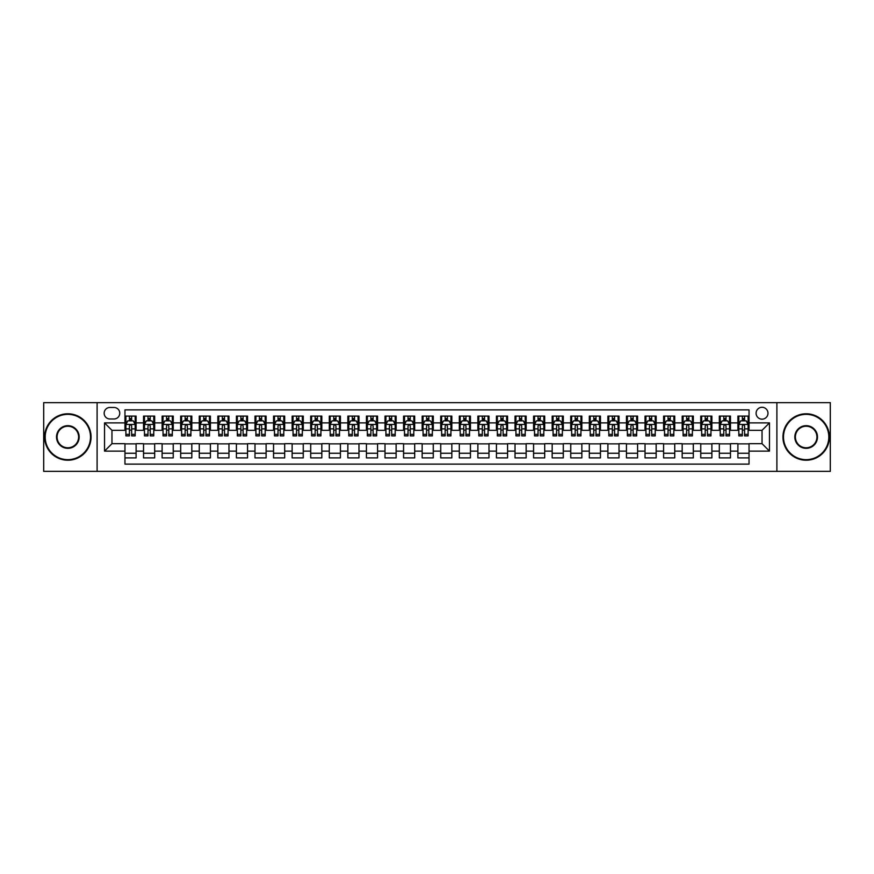 <?xml version="1.0" encoding="UTF-8"?>
<svg xmlns="http://www.w3.org/2000/svg" width="874" height="874" viewBox="0 0 874 874"><rect width="100%" height="100%" fill="white"/><g stroke="black" fill="none" stroke-linecap="round" stroke-linejoin="round"><path stroke-width="1.31" d="M762.041 407.284A5.943 5.943 0 0 0 756.097 413.227A5.943 5.943 0 0 0 762.041 419.17A5.943 5.943 0 0 0 767.984 413.227A5.943 5.943 0 0 0 762.041 407.284M776.899 471.359L830.3 471.359L830.3 402.641L776.899 402.641L776.899 471.359L97.101 471.359L97.101 402.641L43.7 402.641L43.7 471.359L97.101 471.359M749.04 416.1L737.896 416.1L737.896 422.885L730.467 422.885L730.467 430.314L737.896 430.314L737.896 422.885M730.467 422.885L730.467 416.1L719.324 416.1L719.324 422.885L711.895 422.885L711.895 430.314L719.324 430.314L719.324 422.885M711.895 422.885L711.895 416.1L700.751 416.1L700.751 422.885L693.322 422.885L693.322 430.314L700.751 430.314L700.751 422.885M693.322 422.885L693.322 416.1L682.179 416.1L682.179 422.885L674.75 422.885L674.75 430.314L682.179 430.314L682.179 422.885M674.75 422.885L674.75 416.1L663.595 416.1L663.595 422.885L656.166 422.885L656.166 430.314L663.595 430.314L663.595 422.885M656.166 422.885L656.166 416.1L645.023 416.1L645.023 422.885L637.594 422.885L637.594 430.314L645.023 430.314L645.023 422.885M637.594 422.885L637.594 416.1L626.45 416.1L626.45 422.885L619.021 422.885L619.021 430.314L626.45 430.314L626.45 422.885M619.021 422.885L619.021 416.1L607.878 416.1L607.878 422.885L600.449 422.885L600.449 430.314L607.878 430.314L607.878 422.885M600.449 422.885L600.449 416.1L589.305 416.1L589.305 422.885L581.876 422.885L581.876 430.314L589.305 430.314L589.305 422.885M581.876 422.885L581.876 416.1L570.733 416.1L570.733 422.885L563.304 422.885L563.304 430.314L570.733 430.314L570.733 422.885M563.304 422.885L563.304 416.1L552.16 416.1L552.16 422.885L544.731 422.885L544.731 430.314L552.16 430.314L552.16 422.885M544.731 422.885L544.731 416.1L533.588 416.1L533.588 422.885L526.159 422.885L526.159 430.314L533.588 430.314L533.588 422.885M526.159 422.885L526.159 416.1L515.005 416.1L515.005 422.885L507.576 422.885L507.576 430.314L515.005 430.314L515.005 422.885M507.576 422.885L507.576 416.1L496.432 416.1L496.432 422.885L489.003 422.885L489.003 430.314L496.432 430.314L496.432 422.885M489.003 422.885L489.003 416.1L477.859 416.1L477.859 422.885L470.431 422.885L470.431 430.314L477.859 430.314L477.859 422.885M470.431 422.885L470.431 416.1L459.287 416.1L459.287 422.885L451.858 422.885L451.858 430.314L459.287 430.314L459.287 422.885M451.858 422.885L451.858 416.1L440.714 416.1L440.714 422.885L433.286 422.885L433.286 430.314L440.714 430.314L440.714 422.885M433.286 422.885L433.286 416.1L422.142 416.1L422.142 422.885L414.713 422.885L414.713 430.314L422.142 430.314L422.142 422.885M414.713 422.885L414.713 416.1L403.57 416.1L403.57 422.885L396.141 422.885L396.141 430.314L403.57 430.314L403.57 422.885M396.141 422.885L396.141 416.1L384.997 416.1L384.997 422.885L377.568 422.885L377.568 430.314L384.997 430.314L384.997 422.885M377.568 422.885L377.568 416.1L366.424 416.1L366.424 422.885L358.996 422.885L358.996 430.314L366.424 430.314L366.424 422.885M358.996 422.885L358.996 416.1L347.841 416.1L347.841 422.885L340.412 422.885L340.412 430.314L347.841 430.314L347.841 422.885M340.412 422.885L340.412 416.1L329.269 416.1L329.269 422.885L321.84 422.885L321.84 430.314L329.269 430.314L329.269 422.885M321.84 422.885L321.84 416.1L310.696 416.1L310.696 422.885L303.267 422.885L303.267 430.314L310.696 430.314L310.696 422.885M303.267 422.885L303.267 416.1L292.124 416.1L292.124 422.885L284.695 422.885L284.695 430.314L292.124 430.314L292.124 422.885M284.695 422.885L284.695 416.1L273.551 416.1L273.551 422.885L266.122 422.885L266.122 430.314L273.551 430.314L273.551 422.885M266.122 422.885L266.122 416.1L254.979 416.1L254.979 422.885L247.55 422.885L247.55 430.314L254.979 430.314L254.979 422.885M247.55 422.885L247.55 416.1L236.406 416.1L236.406 422.885L228.977 422.885L228.977 430.314L236.406 430.314L236.406 422.885M228.977 422.885L228.977 416.1L217.834 416.1L217.834 422.885L210.405 422.885L210.405 430.314L217.834 430.314L217.834 422.885M210.405 422.885L210.405 416.1L199.25 416.1L199.25 422.885L191.821 422.885L191.821 430.314L199.25 430.314L199.25 422.885M191.821 422.885L191.821 416.1L180.678 416.1L180.678 422.885L173.249 422.885L173.249 430.314L180.678 430.314L180.678 422.885M173.249 422.885L173.249 416.1L162.105 416.1L162.105 422.885L154.676 422.885L154.676 430.314L162.105 430.314L162.105 422.885M154.676 422.885L154.676 416.1L143.533 416.1L143.533 430.314L136.104 430.314L136.104 416.1L124.96 416.1M124.96 457.9L136.104 457.9L136.104 443.686L143.533 443.686L143.533 457.9L154.676 457.9L154.676 443.686L162.105 443.686L162.105 451.115L154.676 451.115M162.105 451.115L162.105 457.9L173.249 457.9L173.249 443.686L180.678 443.686L180.678 451.115L173.249 451.115M180.678 451.115L180.678 457.9L191.821 457.9L191.821 443.686L199.25 443.686L199.25 451.115L191.821 451.115M199.25 451.115L199.25 457.9L210.405 457.9L210.405 443.686L217.834 443.686L217.834 451.115L210.405 451.115M217.834 451.115L217.834 457.9L228.977 457.9L228.977 443.686L236.406 443.686L236.406 451.115L228.977 451.115M236.406 451.115L236.406 457.9L247.55 457.9L247.55 443.686L254.979 443.686L254.979 451.115L247.55 451.115M254.979 451.115L254.979 457.9L266.122 457.9L266.122 443.686L273.551 443.686L273.551 451.115L266.122 451.115M273.551 451.115L273.551 457.9L284.695 457.9L284.695 443.686L292.124 443.686L292.124 451.115L284.695 451.115M292.124 451.115L292.124 457.9L303.267 457.9L303.267 443.686L310.696 443.686L310.696 451.115L303.267 451.115M310.696 451.115L310.696 457.9L321.84 457.9L321.84 443.686L329.269 443.686L329.269 451.115L321.84 451.115M329.269 451.115L329.269 457.9L340.412 457.9L340.412 443.686L347.841 443.686L347.841 451.115L340.412 451.115M347.841 451.115L347.841 457.9L358.996 457.9L358.996 443.686L366.424 443.686L366.424 451.115L358.996 451.115M366.424 451.115L366.424 457.9L377.568 457.9L377.568 443.686L384.997 443.686L384.997 451.115L377.568 451.115M384.997 451.115L384.997 457.9L396.141 457.9L396.141 443.686L403.57 443.686L403.57 451.115L396.141 451.115M403.57 451.115L403.57 457.9L414.713 457.9L414.713 443.686L422.142 443.686L422.142 451.115L414.713 451.115M422.142 451.115L422.142 457.9L433.286 457.9L433.286 443.686L440.714 443.686L440.714 451.115L433.286 451.115M440.714 451.115L440.714 457.9L451.858 457.9L451.858 443.686L459.287 443.686L459.287 451.115L451.858 451.115M459.287 451.115L459.287 457.9L470.431 457.9L470.431 443.686L477.859 443.686L477.859 451.115L470.431 451.115M477.859 451.115L477.859 457.9L489.003 457.9L489.003 443.686L496.432 443.686L496.432 451.115L489.003 451.115M496.432 451.115L496.432 457.9L507.576 457.9L507.576 443.686L515.005 443.686L515.005 451.115L507.576 451.115M515.005 451.115L515.005 457.9L526.159 457.9L526.159 443.686L533.588 443.686L533.588 451.115L526.159 451.115M533.588 451.115L533.588 457.9L544.731 457.9L544.731 443.686L552.16 443.686L552.16 451.115L544.731 451.115M552.16 451.115L552.16 457.9L563.304 457.9L563.304 443.686L570.733 443.686L570.733 451.115L563.304 451.115M570.733 451.115L570.733 457.9L581.876 457.9L581.876 443.686L589.305 443.686L589.305 451.115L581.876 451.115M589.305 451.115L589.305 457.9L600.449 457.9L600.449 443.686L607.878 443.686L607.878 451.115L600.449 451.115M607.878 451.115L607.878 457.9L619.021 457.9L619.021 443.686L626.45 443.686L626.45 451.115L619.021 451.115M626.45 451.115L626.45 457.9L637.594 457.9L637.594 443.686L645.023 443.686L645.023 451.115L637.594 451.115M645.023 451.115L645.023 457.9L656.166 457.9L656.166 443.686L663.595 443.686L663.595 451.115L656.166 451.115M663.595 451.115L663.595 457.9L674.75 457.9L674.75 443.686L682.179 443.686L682.179 451.115L674.75 451.115M682.179 451.115L682.179 457.9L693.322 457.9L693.322 443.686L700.751 443.686L700.751 451.115L693.322 451.115M700.751 451.115L700.751 457.9L711.895 457.9L711.895 443.686L719.324 443.686L719.324 451.115L711.895 451.115M719.324 451.115L719.324 457.9L730.467 457.9L730.467 443.686L737.896 443.686L737.896 451.115L730.467 451.115M109.916 418.985L114.002 418.985A5.757 5.757 0 0 0 119.76 413.227A5.757 5.757 0 0 0 114.002 407.47L109.916 407.47A5.757 5.757 0 0 0 104.159 413.227A5.757 5.757 0 0 0 109.916 418.985M776.899 402.641L97.101 402.641M749.04 422.885L749.04 409.884L124.96 409.884L124.96 430.314L111.959 430.314L111.959 443.686L124.96 443.686L124.96 464.116L749.04 464.116L749.04 443.686L762.041 443.686L762.041 430.314L749.04 430.314L749.04 422.885L769.47 422.885L769.47 451.115L749.04 451.115M124.96 451.115L104.53 451.115L104.53 422.885L124.96 422.885M737.896 451.115L737.896 457.9L749.04 457.9M124.96 420.744L125.889 420.744M129.418 420.744L131.646 420.744M135.175 420.744L136.104 420.744M124.96 430.128L125.889 430.128M129.418 430.128L131.646 430.128M135.175 430.128L136.104 430.128M124.96 443.872L136.104 443.872M124.96 453.256L136.104 453.256M143.533 430.128L144.461 430.128M147.99 430.128L150.219 430.128M153.748 430.128L154.676 430.128M143.533 420.744L144.461 420.744M147.99 420.744L150.219 420.744M153.748 420.744L154.676 420.744M143.533 443.872L154.676 443.872M143.533 453.256L154.676 453.256M162.105 443.872L173.249 443.872M162.105 453.256L173.249 453.256M162.105 420.744L163.034 420.744M166.563 420.744L168.791 420.744M172.32 420.744L173.249 420.744M162.105 430.128L163.034 430.128M166.563 430.128L168.791 430.128M172.32 430.128L173.249 430.128M180.678 443.872L191.821 443.872M180.678 453.256L191.821 453.256M180.678 420.744L181.606 420.744M185.135 420.744L187.364 420.744M190.893 420.744L191.821 420.744M180.678 430.128L181.606 430.128M185.135 430.128L187.364 430.128M190.893 430.128L191.821 430.128M199.25 443.872L210.405 443.872M199.25 453.256L210.405 453.256M199.25 420.744L200.179 420.744M203.718 420.744L205.947 420.744M209.476 420.744L210.405 420.744M199.25 430.128L200.179 430.128M203.718 430.128L205.947 430.128M209.476 430.128L210.405 430.128M217.834 443.872L228.977 443.872M217.834 453.256L228.977 453.256M217.834 420.744L218.762 420.744M222.291 420.744L224.52 420.744M228.048 420.744L228.977 420.744M217.834 430.128L218.762 430.128M222.291 430.128L224.52 430.128M228.048 430.128L228.977 430.128M236.406 443.872L247.55 443.872M236.406 453.256L247.55 453.256M236.406 420.744L237.335 420.744M240.863 420.744L243.092 420.744M246.621 420.744L247.55 420.744M236.406 430.128L237.335 430.128M240.863 430.128L243.092 430.128M246.621 430.128L247.55 430.128M254.979 443.872L266.122 443.872M254.979 453.256L266.122 453.256M254.979 420.744L255.907 420.744M259.436 420.744L261.665 420.744M265.193 420.744L266.122 420.744M254.979 430.128L255.907 430.128M259.436 430.128L261.665 430.128M265.193 430.128L266.122 430.128M273.551 443.872L284.695 443.872M273.551 453.256L284.695 453.256M273.551 420.744L274.48 420.744M278.008 420.744L280.237 420.744M283.766 420.744L284.695 420.744M273.551 430.128L274.48 430.128M278.008 430.128L280.237 430.128M283.766 430.128L284.695 430.128M292.124 443.872L303.267 443.872M292.124 453.256L303.267 453.256M292.124 420.744L293.052 420.744M296.581 420.744L298.81 420.744M302.338 420.744L303.267 420.744M292.124 430.128L293.052 430.128M296.581 430.128L298.81 430.128M302.338 430.128L303.267 430.128M310.696 443.872L321.84 443.872M310.696 453.256L321.84 453.256M310.696 420.744L311.625 420.744M315.153 420.744L317.382 420.744M320.911 420.744L321.84 420.744M310.696 430.128L311.625 430.128M315.153 430.128L317.382 430.128M320.911 430.128L321.84 430.128M329.269 443.872L340.412 443.872M329.269 453.256L340.412 453.256M329.269 420.744L330.197 420.744M333.726 420.744L335.955 420.744M339.483 420.744L340.412 420.744M329.269 430.128L330.197 430.128M333.726 430.128L335.955 430.128M339.483 430.128L340.412 430.128M347.841 443.872L358.996 443.872M347.841 453.256L358.996 453.256M347.841 420.744L348.77 420.744M352.298 420.744L354.527 420.744M358.056 420.744L358.996 420.744M347.841 430.128L348.77 430.128M352.298 430.128L354.527 430.128M358.056 430.128L358.996 430.128M366.424 443.872L377.568 443.872M366.424 453.256L377.568 453.256M366.424 420.744L367.353 420.744M370.882 420.744L373.111 420.744M376.639 420.744L377.568 420.744M366.424 430.128L367.353 430.128M370.882 430.128L373.111 430.128M376.639 430.128L377.568 430.128M384.997 443.872L396.141 443.872M384.997 453.256L396.141 453.256M384.997 420.744L385.926 420.744M389.454 420.744L391.683 420.744M395.212 420.744L396.141 420.744M384.997 430.128L385.926 430.128M389.454 430.128L391.683 430.128M395.212 430.128L396.141 430.128M403.57 443.872L414.713 443.872M403.57 453.256L414.713 453.256M403.57 420.744L404.498 420.744M408.027 420.744L410.256 420.744M413.784 420.744L414.713 420.744M403.57 430.128L404.498 430.128M408.027 430.128L410.256 430.128M413.784 430.128L414.713 430.128M422.142 443.872L433.286 443.872M422.142 453.256L433.286 453.256M422.142 420.744L423.071 420.744M426.599 420.744L428.828 420.744M432.357 420.744L433.286 420.744M422.142 430.128L423.071 430.128M426.599 430.128L428.828 430.128M432.357 430.128L433.286 430.128M440.714 443.872L451.858 443.872M440.714 453.256L451.858 453.256M440.714 420.744L441.643 420.744M445.172 420.744L447.401 420.744M450.929 420.744L451.858 420.744M440.714 430.128L441.643 430.128M445.172 430.128L447.401 430.128M450.929 430.128L451.858 430.128M459.287 443.872L470.431 443.872M459.287 453.256L470.431 453.256M459.287 420.744L460.216 420.744M463.744 420.744L465.973 420.744M469.502 420.744L470.431 420.744M459.287 430.128L460.216 430.128M463.744 430.128L465.973 430.128M469.502 430.128L470.431 430.128M477.859 443.872L489.003 443.872M477.859 453.256L489.003 453.256M477.859 420.744L478.788 420.744M482.317 420.744L484.546 420.744M488.074 420.744L489.003 420.744M477.859 430.128L478.788 430.128M482.317 430.128L484.546 430.128M488.074 430.128L489.003 430.128M496.432 443.872L507.576 443.872M496.432 453.256L507.576 453.256M496.432 420.744L497.361 420.744M500.889 420.744L503.118 420.744M506.647 420.744L507.576 420.744M496.432 430.128L497.361 430.128M500.889 430.128L503.118 430.128M506.647 430.128L507.576 430.128M515.005 443.872L526.159 443.872M515.005 453.256L526.159 453.256M515.005 420.744L515.944 420.744M519.473 420.744L521.702 420.744M525.23 420.744L526.159 420.744M515.005 430.128L515.944 430.128M519.473 430.128L521.702 430.128M525.23 430.128L526.159 430.128M533.588 443.872L544.731 443.872M533.588 453.256L544.731 453.256M533.588 420.744L534.517 420.744M538.045 420.744L540.274 420.744M543.803 420.744L544.731 420.744M533.588 430.128L534.517 430.128M538.045 430.128L540.274 430.128M543.803 430.128L544.731 430.128M552.16 443.872L563.304 443.872M552.16 453.256L563.304 453.256M552.16 420.744L553.089 420.744M556.618 420.744L558.847 420.744M562.375 420.744L563.304 420.744M552.16 430.128L553.089 430.128M556.618 430.128L558.847 430.128M562.375 430.128L563.304 430.128M570.733 443.872L581.876 443.872M570.733 453.256L581.876 453.256M570.733 420.744L571.662 420.744M575.19 420.744L577.419 420.744M580.948 420.744L581.876 420.744M570.733 430.128L571.662 430.128M575.19 430.128L577.419 430.128M580.948 430.128L581.876 430.128M589.305 443.872L600.449 443.872M589.305 453.256L600.449 453.256M589.305 420.744L590.234 420.744M593.763 420.744L595.992 420.744M599.52 420.744L600.449 420.744M589.305 430.128L590.234 430.128M593.763 430.128L595.992 430.128M599.52 430.128L600.449 430.128M607.878 443.872L619.021 443.872M607.878 453.256L619.021 453.256M607.878 420.744L608.807 420.744M612.335 420.744L614.564 420.744M618.093 420.744L619.021 420.744M607.878 430.128L608.807 430.128M612.335 430.128L614.564 430.128M618.093 430.128L619.021 430.128M626.45 443.872L637.594 443.872M626.45 453.256L637.594 453.256M626.45 420.744L627.379 420.744M630.908 420.744L633.137 420.744M636.665 420.744L637.594 420.744M626.45 430.128L627.379 430.128M630.908 430.128L633.137 430.128M636.665 430.128L637.594 430.128M645.023 443.872L656.166 443.872M645.023 453.256L656.166 453.256M645.023 420.744L645.952 420.744M649.48 420.744L651.709 420.744M655.238 420.744L656.166 420.744M645.023 430.128L645.952 430.128M649.48 430.128L651.709 430.128M655.238 430.128L656.166 430.128M663.595 443.872L674.75 443.872M663.595 453.256L674.75 453.256M663.595 420.744L664.524 420.744M668.053 420.744L670.282 420.744M673.821 420.744L674.75 420.744M663.595 430.128L664.524 430.128M668.053 430.128L670.282 430.128M673.821 430.128L674.75 430.128M682.179 443.872L693.322 443.872M682.179 453.256L693.322 453.256M682.179 420.744L683.107 420.744M686.636 420.744L688.865 420.744M692.394 420.744L693.322 420.744M682.179 430.128L683.107 430.128M686.636 430.128L688.865 430.128M692.394 430.128L693.322 430.128M700.751 443.872L711.895 443.872M700.751 453.256L711.895 453.256M700.751 420.744L701.68 420.744M705.209 420.744L707.437 420.744M710.966 420.744L711.895 420.744M700.751 430.128L701.68 430.128M705.209 430.128L707.437 430.128M710.966 430.128L711.895 430.128M719.324 443.872L730.467 443.872M719.324 453.256L730.467 453.256M719.324 420.744L720.252 420.744M723.781 420.744L726.01 420.744M729.539 420.744L730.467 420.744M719.324 430.128L720.252 430.128M723.781 430.128L726.01 430.128M729.539 430.128L730.467 430.128M737.896 443.872L749.04 443.872M737.896 453.256L749.04 453.256M737.896 420.744L738.825 420.744M742.354 420.744L744.582 420.744M748.111 420.744L749.04 420.744M737.896 430.128L738.825 430.128M742.354 430.128L744.582 430.128M748.111 430.128L749.04 430.128M111.959 430.314L104.53 422.885M111.959 443.686L104.53 451.115M769.47 422.885L762.041 430.314M769.47 451.115L762.041 443.686M131.646 418.515L129.418 418.515M135.175 434.367L131.646 434.367L131.646 435.886L135.175 435.886L135.175 424.556L133.318 420.842L127.746 420.842L125.889 424.556L125.889 435.886L129.418 435.886L129.418 434.367L125.889 434.367M125.889 424.556L125.889 416.1M135.175 424.556L135.175 416.1M129.418 420.842L129.418 416.1M131.646 416.1L131.646 420.842M131.646 434.367L131.646 425.944C130.903 424.513 130.16 424.513 129.418 425.944L129.418 434.367M67.844 414.342A22.658 22.658 0 0 0 45.186 437A22.658 22.658 0 0 0 67.844 459.658A22.658 22.658 0 0 0 90.503 437A22.658 22.658 0 0 0 67.844 414.342M67.844 460.216A23.216 23.216 0 0 1 44.629 437A23.216 23.216 0 0 1 67.844 413.784A23.216 23.216 0 0 1 91.06 437A23.216 23.216 0 0 1 67.844 460.216M67.844 425.671A11.329 11.329 0 0 1 79.173 437A11.329 11.329 0 0 1 67.844 448.329A11.329 11.329 0 0 1 56.515 437A11.329 11.329 0 0 1 67.844 425.671M67.844 447.772A10.772 10.772 0 0 0 78.616 437A10.772 10.772 0 0 0 67.844 426.228A10.772 10.772 0 0 0 57.072 437A10.772 10.772 0 0 0 67.844 447.772M806.156 414.342A22.658 22.658 0 0 0 783.497 437A22.658 22.658 0 0 0 806.156 459.658A22.658 22.658 0 0 0 828.814 437A22.658 22.658 0 0 0 806.156 414.342M806.156 460.216A23.216 23.216 0 0 1 782.94 437A23.216 23.216 0 0 1 806.156 413.784A23.216 23.216 0 0 1 829.371 437A23.216 23.216 0 0 1 806.156 460.216M806.156 425.671A11.329 11.329 0 0 1 817.485 437A11.329 11.329 0 0 1 806.156 448.329A11.329 11.329 0 0 1 794.827 437A11.329 11.329 0 0 1 806.156 425.671M806.156 447.772A10.772 10.772 0 0 0 816.928 437A10.772 10.772 0 0 0 806.156 426.228A10.772 10.772 0 0 0 795.384 437A10.772 10.772 0 0 0 806.156 447.772M150.219 418.515L147.99 418.515M153.748 434.367L150.219 434.367L150.219 435.886L153.748 435.886L153.748 424.556L151.89 420.842L146.319 420.842L144.461 424.556L144.461 435.886L147.99 435.886L147.99 434.367L144.461 434.367M144.461 424.556L144.461 416.1M153.748 424.556L153.748 416.1M147.99 420.842L147.99 416.1M150.219 416.1L150.219 420.842M150.219 434.367L150.219 425.944C149.476 424.513 148.733 424.513 147.99 425.944L147.99 434.367M168.791 418.515L166.563 418.515M172.32 434.367L168.791 434.367L168.791 435.886L172.32 435.886L172.32 424.556L170.463 420.842L164.891 420.842L163.034 424.556L163.034 435.886L166.563 435.886L166.563 434.367L163.034 434.367M163.034 424.556L163.034 416.1M172.32 424.556L172.32 416.1M166.563 420.842L166.563 416.1M168.791 416.1L168.791 420.842M168.791 434.367L168.791 425.944C168.048 424.513 167.305 424.513 166.563 425.944L166.563 434.367M187.364 418.515L185.135 418.515M190.893 434.367L187.364 434.367L187.364 435.886L190.893 435.886L190.893 424.556L189.035 420.842L183.464 420.842L181.606 424.556L181.606 435.886L185.135 435.886L185.135 434.367L181.606 434.367M181.606 424.556L181.606 416.1M190.893 424.556L190.893 416.1M185.135 420.842L185.135 416.1M187.364 416.1L187.364 420.842M187.364 434.367L187.364 425.944C186.632 424.513 185.878 424.513 185.135 425.944L185.135 434.367M205.947 418.515L203.718 418.515M209.476 434.367L205.947 434.367L205.947 435.886L209.476 435.886L209.476 424.556L207.619 420.842L202.047 420.842L200.179 424.556L200.179 435.886L203.718 435.886L203.718 434.367L200.179 434.367M200.179 424.556L200.179 416.1M209.476 424.556L209.476 416.1M203.718 420.842L203.718 416.1M205.947 416.1L205.947 420.842M205.947 434.367L205.947 425.944C205.204 424.513 204.461 424.513 203.718 425.944L203.718 434.367M224.52 418.515L222.291 418.515M228.048 434.367L224.52 434.367L224.52 435.886L228.048 435.886L228.048 424.556L226.191 420.842L220.619 420.842L218.762 424.556L218.762 435.886L222.291 435.886L222.291 434.367L218.762 434.367M218.762 424.556L218.762 416.1M228.048 424.556L228.048 416.1M222.291 420.842L222.291 416.1M224.52 416.1L224.52 420.842M224.52 434.367L224.52 425.944C223.777 424.513 223.034 424.513 222.291 425.944L222.291 434.367M243.092 418.515L240.863 418.515M246.621 434.367L243.092 434.367L243.092 435.886L246.621 435.886L246.621 424.556L244.764 420.842L239.192 420.842L237.335 424.556L237.335 435.886L240.863 435.886L240.863 434.367L237.335 434.367M237.335 424.556L237.335 416.1M246.621 424.556L246.621 416.1M240.863 420.842L240.863 416.1M243.092 416.1L243.092 420.842M243.092 434.367L243.092 425.944C242.349 424.513 241.606 424.513 240.863 425.944L240.863 434.367M261.665 418.515L259.436 418.515M265.193 434.367L261.665 434.367L261.665 435.886L265.193 435.886L265.193 424.556L263.336 420.842L257.764 420.842L255.907 424.556L255.907 435.886L259.436 435.886L259.436 434.367L255.907 434.367M255.907 424.556L255.907 416.1M265.193 424.556L265.193 416.1M259.436 420.842L259.436 416.1M261.665 416.1L261.665 420.842M261.665 434.367L261.665 425.944C260.922 424.513 260.179 424.513 259.436 425.944L259.436 434.367M280.237 418.515L278.008 418.515M283.766 434.367L280.237 434.367L280.237 435.886L283.766 435.886L283.766 424.556L281.909 420.842L276.337 420.842L274.48 424.556L274.48 435.886L278.008 435.886L278.008 434.367L274.48 434.367M274.48 424.556L274.48 416.1M283.766 424.556L283.766 416.1M278.008 420.842L278.008 416.1M280.237 416.1L280.237 420.842M280.237 434.367L280.237 425.944C279.494 424.513 278.751 424.513 278.008 425.944L278.008 434.367M298.81 418.515L296.581 418.515M302.338 434.367L298.81 434.367L298.81 435.886L302.338 435.886L302.338 424.556L300.481 420.842L294.909 420.842L293.052 424.556L293.052 435.886L296.581 435.886L296.581 434.367L293.052 434.367M293.052 424.556L293.052 416.1M302.338 424.556L302.338 416.1M296.581 420.842L296.581 416.1M298.81 416.1L298.81 420.842M298.81 434.367L298.81 425.944C298.067 424.513 297.324 424.513 296.581 425.944L296.581 434.367M317.382 418.515L315.153 418.515M320.911 434.367L317.382 434.367L317.382 435.886L320.911 435.886L320.911 424.556L319.054 420.842L313.482 420.842L311.625 424.556L311.625 435.886L315.153 435.886L315.153 434.367L311.625 434.367M311.625 424.556L311.625 416.1M320.911 424.556L320.911 416.1M315.153 420.842L315.153 416.1M317.382 416.1L317.382 420.842M317.382 434.367L317.382 425.944C316.639 424.513 315.896 424.513 315.153 425.944L315.153 434.367M335.955 418.515L333.726 418.515M339.483 434.367L335.955 434.367L335.955 435.886L339.483 435.886L339.483 424.556L337.626 420.842L332.054 420.842L330.197 424.556L330.197 435.886L333.726 435.886L333.726 434.367L330.197 434.367M330.197 424.556L330.197 416.1M339.483 424.556L339.483 416.1M333.726 420.842L333.726 416.1M335.955 416.1L335.955 420.842M335.955 434.367L335.955 425.944C335.212 424.513 334.469 424.513 333.726 425.944L333.726 434.367M354.527 418.515L352.298 418.515M358.056 434.367L354.527 434.367L354.527 435.886L358.056 435.886L358.056 424.556L356.199 420.842L350.627 420.842L348.77 424.556L348.77 435.886L352.298 435.886L352.298 434.367L348.77 434.367M348.77 424.556L348.77 416.1M358.056 424.556L358.056 416.1M352.298 420.842L352.298 416.1M354.527 416.1L354.527 420.842M354.527 434.367L354.527 425.944C353.795 424.513 353.052 424.513 352.298 425.944L352.298 434.367M373.111 418.515L370.882 418.515M376.639 434.367L373.111 434.367L373.111 435.886L376.639 435.886L376.639 424.556L374.782 420.842L369.21 420.842L367.353 424.556L367.353 435.886L370.882 435.886L370.882 434.367L367.353 434.367M367.353 424.556L367.353 416.1M376.639 424.556L376.639 416.1M370.882 420.842L370.882 416.1M373.111 416.1L373.111 420.842M373.111 434.367L373.111 425.944C372.368 424.513 371.625 424.513 370.882 425.944L370.882 434.367M391.683 418.515L389.454 418.515M395.212 434.367L391.683 434.367L391.683 435.886L395.212 435.886L395.212 424.556L393.355 420.842L387.783 420.842L385.926 424.556L385.926 435.886L389.454 435.886L389.454 434.367L385.926 434.367M385.926 424.556L385.926 416.1M395.212 424.556L395.212 416.1M389.454 420.842L389.454 416.1M391.683 416.1L391.683 420.842M391.683 434.367L391.683 425.944C390.94 424.513 390.197 424.513 389.454 425.944L389.454 434.367M410.256 418.515L408.027 418.515M413.784 434.367L410.256 434.367L410.256 435.886L413.784 435.886L413.784 424.556L411.927 420.842L406.355 420.842L404.498 424.556L404.498 435.886L408.027 435.886L408.027 434.367L404.498 434.367M404.498 424.556L404.498 416.1M413.784 424.556L413.784 416.1M408.027 420.842L408.027 416.1M410.256 416.1L410.256 420.842M410.256 434.367L410.256 425.944C409.513 424.513 408.77 424.513 408.027 425.944L408.027 434.367M428.828 418.515L426.599 418.515M432.357 434.367L428.828 434.367L428.828 435.886L432.357 435.886L432.357 424.556L430.5 420.842L424.928 420.842L423.071 424.556L423.071 435.886L426.599 435.886L426.599 434.367L423.071 434.367M423.071 424.556L423.071 416.1M432.357 424.556L432.357 416.1M426.599 420.842L426.599 416.1M428.828 416.1L428.828 420.842M428.828 434.367L428.828 425.944C428.085 424.513 427.342 424.513 426.599 425.944L426.599 434.367M447.401 418.515L445.172 418.515M450.929 434.367L447.401 434.367L447.401 435.886L450.929 435.886L450.929 424.556L449.072 420.842L443.5 420.842L441.643 424.556L441.643 435.886L445.172 435.886L445.172 434.367L441.643 434.367M441.643 424.556L441.643 416.1M450.929 424.556L450.929 416.1M445.172 420.842L445.172 416.1M447.401 416.1L447.401 420.842M447.401 434.367L447.401 425.944C446.658 424.513 445.915 424.513 445.172 425.944L445.172 434.367M465.973 418.515L463.744 418.515M469.502 434.367L465.973 434.367L465.973 435.886L469.502 435.886L469.502 424.556L467.645 420.842L462.073 420.842L460.216 424.556L460.216 435.886L463.744 435.886L463.744 434.367L460.216 434.367M460.216 424.556L460.216 416.1M469.502 424.556L469.502 416.1M463.744 420.842L463.744 416.1M465.973 416.1L465.973 420.842M465.973 434.367L465.973 425.944C465.23 424.513 464.487 424.513 463.744 425.944L463.744 434.367M484.546 418.515L482.317 418.515M488.074 434.367L484.546 434.367L484.546 435.886L488.074 435.886L488.074 424.556L486.217 420.842L480.645 420.842L478.788 424.556L478.788 435.886L482.317 435.886L482.317 434.367L478.788 434.367M478.788 424.556L478.788 416.1M488.074 424.556L488.074 416.1M482.317 420.842L482.317 416.1M484.546 416.1L484.546 420.842M484.546 434.367L484.546 425.944C483.803 424.513 483.06 424.513 482.317 425.944L482.317 434.367M503.118 418.515L500.889 418.515M506.647 434.367L503.118 434.367L503.118 435.886L506.647 435.886L506.647 424.556L504.79 420.842L499.218 420.842L497.361 424.556L497.361 435.886L500.889 435.886L500.889 434.367L497.361 434.367M497.361 424.556L497.361 416.1M506.647 424.556L506.647 416.1M500.889 420.842L500.889 416.1M503.118 416.1L503.118 420.842M503.118 434.367L503.118 425.944C502.386 424.513 501.643 424.513 500.889 425.944L500.889 434.367M521.702 418.515L519.473 418.515M525.23 434.367L521.702 434.367L521.702 435.886L525.23 435.886L525.23 424.556L523.373 420.842L517.801 420.842L515.944 424.556L515.944 435.886L519.473 435.886L519.473 434.367L515.944 434.367M515.944 424.556L515.944 416.1M525.23 424.556L525.23 416.1M519.473 420.842L519.473 416.1M521.702 416.1L521.702 420.842M521.702 434.367L521.702 425.944C520.959 424.513 520.216 424.513 519.473 425.944L519.473 434.367M540.274 418.515L538.045 418.515M543.803 434.367L540.274 434.367L540.274 435.886L543.803 435.886L543.803 424.556L541.946 420.842L536.374 420.842L534.517 424.556L534.517 435.886L538.045 435.886L538.045 434.367L534.517 434.367M534.517 424.556L534.517 416.1M543.803 424.556L543.803 416.1M538.045 420.842L538.045 416.1M540.274 416.1L540.274 420.842M540.274 434.367L540.274 425.944C539.531 424.513 538.788 424.513 538.045 425.944L538.045 434.367M558.847 418.515L556.618 418.515M562.375 434.367L558.847 434.367L558.847 435.886L562.375 435.886L562.375 424.556L560.518 420.842L554.946 420.842L553.089 424.556L553.089 435.886L556.618 435.886L556.618 434.367L553.089 434.367M553.089 424.556L553.089 416.1M562.375 424.556L562.375 416.1M556.618 420.842L556.618 416.1M558.847 416.1L558.847 420.842M558.847 434.367L558.847 425.944C558.104 424.513 557.361 424.513 556.618 425.944L556.618 434.367M577.419 418.515L575.19 418.515M580.948 434.367L577.419 434.367L577.419 435.886L580.948 435.886L580.948 424.556L579.091 420.842L573.519 420.842L571.662 424.556L571.662 435.886L575.19 435.886L575.19 434.367L571.662 434.367M571.662 424.556L571.662 416.1M580.948 424.556L580.948 416.1M575.19 420.842L575.19 416.1M577.419 416.1L577.419 420.842M577.419 434.367L577.419 425.944C576.676 424.513 575.933 424.513 575.19 425.944L575.19 434.367M595.992 418.515L593.763 418.515M599.52 434.367L595.992 434.367L595.992 435.886L599.52 435.886L599.52 424.556L597.663 420.842L592.091 420.842L590.234 424.556L590.234 435.886L593.763 435.886L593.763 434.367L590.234 434.367M590.234 424.556L590.234 416.1M599.52 424.556L599.52 416.1M593.763 420.842L593.763 416.1M595.992 416.1L595.992 420.842M595.992 434.367L595.992 425.944C595.249 424.513 594.506 424.513 593.763 425.944L593.763 434.367M614.564 418.515L612.335 418.515M618.093 434.367L614.564 434.367L614.564 435.886L618.093 435.886L618.093 424.556L616.236 420.842L610.664 420.842L608.807 424.556L608.807 435.886L612.335 435.886L612.335 434.367L608.807 434.367M608.807 424.556L608.807 416.1M618.093 424.556L618.093 416.1M612.335 420.842L612.335 416.1M614.564 416.1L614.564 420.842M614.564 434.367L614.564 425.944C613.821 424.513 613.078 424.513 612.335 425.944L612.335 434.367M633.137 418.515L630.908 418.515M636.665 434.367L633.137 434.367L633.137 435.886L636.665 435.886L636.665 424.556L634.808 420.842L629.236 420.842L627.379 424.556L627.379 435.886L630.908 435.886L630.908 434.367L627.379 434.367M627.379 424.556L627.379 416.1M636.665 424.556L636.665 416.1M630.908 420.842L630.908 416.1M633.137 416.1L633.137 420.842M633.137 434.367L633.137 425.944C632.394 424.513 631.651 424.513 630.908 425.944L630.908 434.367M651.709 418.515L649.48 418.515M655.238 434.367L651.709 434.367L651.709 435.886L655.238 435.886L655.238 424.556L653.381 420.842L647.809 420.842L645.952 424.556L645.952 435.886L649.48 435.886L649.48 434.367L645.952 434.367M645.952 424.556L645.952 416.1M655.238 424.556L655.238 416.1M649.48 420.842L649.48 416.1M651.709 416.1L651.709 420.842M651.709 434.367L651.709 425.944C650.966 424.513 650.223 424.513 649.48 425.944L649.48 434.367M670.282 418.515L668.053 418.515M673.821 434.367L670.282 434.367L670.282 435.886L673.821 435.886L673.821 424.556L671.953 420.842L666.381 420.842L664.524 424.556L664.524 435.886L668.053 435.886L668.053 434.367L664.524 434.367M664.524 424.556L664.524 416.1M673.821 424.556L673.821 416.1M668.053 420.842L668.053 416.1M670.282 416.1L670.282 420.842M670.282 434.367L670.282 425.944C669.55 424.513 668.807 424.513 668.053 425.944L668.053 434.367M688.865 418.515L686.636 418.515M692.394 434.367L688.865 434.367L688.865 435.886L692.394 435.886L692.394 424.556L690.536 420.842L684.965 420.842L683.107 424.556L683.107 435.886L686.636 435.886L686.636 434.367L683.107 434.367M683.107 424.556L683.107 416.1M692.394 424.556L692.394 416.1M686.636 420.842L686.636 416.1M688.865 416.1L688.865 420.842M688.865 434.367L688.865 425.944C688.122 424.513 687.379 424.513 686.636 425.944L686.636 434.367M707.437 418.515L705.209 418.515M710.966 434.367L707.437 434.367L707.437 435.886L710.966 435.886L710.966 424.556L709.109 420.842L703.537 420.842L701.68 424.556L701.68 435.886L705.209 435.886L705.209 434.367L701.68 434.367M701.68 424.556L701.68 416.1M710.966 424.556L710.966 416.1M705.209 420.842L705.209 416.1M707.437 416.1L707.437 420.842M707.437 434.367L707.437 425.944C706.695 424.513 705.952 424.513 705.209 425.944L705.209 434.367M726.01 418.515L723.781 418.515M729.539 434.367L726.01 434.367L726.01 435.886L729.539 435.886L729.539 424.556L727.681 420.842L722.11 420.842L720.252 424.556L720.252 435.886L723.781 435.886L723.781 434.367L720.252 434.367M720.252 424.556L720.252 416.1M729.539 424.556L729.539 416.1M723.781 420.842L723.781 416.1M726.01 416.1L726.01 420.842M726.01 434.367L726.01 425.944C725.267 424.513 724.524 424.513 723.781 425.944L723.781 434.367M744.582 418.515L742.354 418.515M748.111 434.367L744.582 434.367L744.582 435.886L748.111 435.886L748.111 424.556L746.254 420.842L740.682 420.842L738.825 424.556L738.825 435.886L742.354 435.886L742.354 434.367L738.825 434.367M738.825 424.556L738.825 416.1M748.111 424.556L748.111 416.1M742.354 420.842L742.354 416.1M744.582 416.1L744.582 420.842M744.582 434.367L744.582 425.944C743.84 424.513 743.097 424.513 742.354 425.944L742.354 434.367M143.533 451.115L136.104 451.115M143.533 422.885L136.104 422.885M135.131 424.458L125.932 424.458M125.889 421.858L127.233 421.858M133.831 421.858L135.175 421.858M129.418 428.861L125.889 428.861M135.175 428.861L131.646 428.861M131.646 419.706L129.418 419.706M153.704 424.458L144.505 424.458M144.461 421.858L145.805 421.858M152.404 421.858L153.748 421.858M147.99 428.861L144.461 428.861M153.748 428.861L150.219 428.861M150.219 419.706L147.99 419.706M172.276 424.458L163.088 424.458M163.034 421.858L164.378 421.858M170.976 421.858L172.32 421.858M166.563 428.861L163.034 428.861M172.32 428.861L168.791 428.861M168.791 419.706L166.563 419.706M190.849 424.458L181.661 424.458M181.606 421.858L182.961 421.858M189.549 421.858L190.893 421.858M185.135 428.861L181.606 428.861M190.893 428.861L187.364 428.861M187.364 419.706L185.135 419.706M209.421 424.458L200.233 424.458M200.179 421.858L201.533 421.858M208.121 421.858L209.476 421.858M203.718 428.861L200.179 428.861M209.476 428.861L205.947 428.861M205.947 419.706L203.718 419.706M227.994 424.458L218.806 424.458M218.762 421.858L220.106 421.858M226.694 421.858L228.048 421.858M222.291 428.861L218.762 428.861M228.048 428.861L224.52 428.861M224.52 419.706L222.291 419.706M246.577 424.458L237.378 424.458M237.335 421.858L238.678 421.858M245.277 421.858L246.621 421.858M240.863 428.861L237.335 428.861M246.621 428.861L243.092 428.861M243.092 419.706L240.863 419.706M265.15 424.458L255.951 424.458M255.907 421.858L257.251 421.858M263.85 421.858L265.193 421.858M259.436 428.861L255.907 428.861M265.193 428.861L261.665 428.861M261.665 419.706L259.436 419.706M283.722 424.458L274.523 424.458M274.48 421.858L275.823 421.858M282.422 421.858L283.766 421.858M278.008 428.861L274.48 428.861M283.766 428.861L280.237 428.861M280.237 419.706L278.008 419.706M302.295 424.458L293.096 424.458M293.052 421.858L294.396 421.858M300.995 421.858L302.338 421.858M296.581 428.861L293.052 428.861M302.338 428.861L298.81 428.861M298.81 419.706L296.581 419.706M320.867 424.458L311.668 424.458M311.625 421.858L312.968 421.858M319.567 421.858L320.911 421.858M315.153 428.861L311.625 428.861M320.911 428.861L317.382 428.861M317.382 419.706L315.153 419.706M339.44 424.458L330.252 424.458M330.197 421.858L331.552 421.858M338.14 421.858L339.483 421.858M333.726 428.861L330.197 428.861M339.483 428.861L335.955 428.861M335.955 419.706L333.726 419.706M358.012 424.458L348.824 424.458M348.77 421.858L350.124 421.858M356.712 421.858L358.056 421.858M352.298 428.861L348.77 428.861M358.056 428.861L354.527 428.861M354.527 419.706L352.298 419.706M376.585 424.458L367.397 424.458M367.353 421.858L368.697 421.858M375.285 421.858L376.639 421.858M370.882 428.861L367.353 428.861M376.639 428.861L373.111 428.861M373.111 419.706L370.882 419.706M395.157 424.458L385.969 424.458M385.926 421.858L387.269 421.858M393.857 421.858L395.212 421.858M389.454 428.861L385.926 428.861M395.212 428.861L391.683 428.861M391.683 419.706L389.454 419.706M413.741 424.458L404.542 424.458M404.498 421.858L405.842 421.858M412.441 421.858L413.784 421.858M408.027 428.861L404.498 428.861M413.784 428.861L410.256 428.861M410.256 419.706L408.027 419.706M432.313 424.458L423.114 424.458M423.071 421.858L424.414 421.858M431.013 421.858L432.357 421.858M426.599 428.861L423.071 428.861M432.357 428.861L428.828 428.861M428.828 419.706L426.599 419.706M450.886 424.458L441.687 424.458M441.643 421.858L442.987 421.858M449.586 421.858L450.929 421.858M445.172 428.861L441.643 428.861M450.929 428.861L447.401 428.861M447.401 419.706L445.172 419.706M469.458 424.458L460.259 424.458M460.216 421.858L461.559 421.858M468.158 421.858L469.502 421.858M463.744 428.861L460.216 428.861M469.502 428.861L465.973 428.861M465.973 419.706L463.744 419.706M488.031 424.458L478.843 424.458M478.788 421.858L480.143 421.858M486.731 421.858L488.074 421.858M482.317 428.861L478.788 428.861M488.074 428.861L484.546 428.861M484.546 419.706L482.317 419.706M506.603 424.458L497.415 424.458M497.361 421.858L498.715 421.858M505.303 421.858L506.647 421.858M500.889 428.861L497.361 428.861M506.647 428.861L503.118 428.861M503.118 419.706L500.889 419.706M525.176 424.458L515.988 424.458M515.944 421.858L517.288 421.858M523.876 421.858L525.23 421.858M519.473 428.861L515.944 428.861M525.23 428.861L521.702 428.861M521.702 419.706L519.473 419.706M543.748 424.458L534.56 424.458M534.517 421.858L535.86 421.858M542.448 421.858L543.803 421.858M538.045 428.861L534.517 428.861M543.803 428.861L540.274 428.861M540.274 419.706L538.045 419.706M562.332 424.458L553.133 424.458M553.089 421.858L554.433 421.858M561.032 421.858L562.375 421.858M556.618 428.861L553.089 428.861M562.375 428.861L558.847 428.861M558.847 419.706L556.618 419.706M580.904 424.458L571.705 424.458M571.662 421.858L573.005 421.858M579.604 421.858L580.948 421.858M575.19 428.861L571.662 428.861M580.948 428.861L577.419 428.861M577.419 419.706L575.19 419.706M599.477 424.458L590.278 424.458M590.234 421.858L591.578 421.858M598.177 421.858L599.52 421.858M593.763 428.861L590.234 428.861M599.52 428.861L595.992 428.861M595.992 419.706L593.763 419.706M618.049 424.458L608.85 424.458M608.807 421.858L610.15 421.858M616.749 421.858L618.093 421.858M612.335 428.861L608.807 428.861M618.093 428.861L614.564 428.861M614.564 419.706L612.335 419.706M636.622 424.458L627.423 424.458M627.379 421.858L628.723 421.858M635.322 421.858L636.665 421.858M630.908 428.861L627.379 428.861M636.665 428.861L633.137 428.861M633.137 419.706L630.908 419.706M655.194 424.458L646.006 424.458M645.952 421.858L647.306 421.858M653.894 421.858L655.238 421.858M649.48 428.861L645.952 428.861M655.238 428.861L651.709 428.861M651.709 419.706L649.48 419.706M673.767 424.458L664.579 424.458M664.524 421.858L665.879 421.858M672.467 421.858L673.821 421.858M668.053 428.861L664.524 428.861M673.821 428.861L670.282 428.861M670.282 419.706L668.053 419.706M692.339 424.458L683.151 424.458M683.107 421.858L684.451 421.858M691.039 421.858L692.394 421.858M686.636 428.861L683.107 428.861M692.394 428.861L688.865 428.861M688.865 419.706L686.636 419.706M710.912 424.458L701.724 424.458M701.68 421.858L703.024 421.858M709.622 421.858L710.966 421.858M705.209 428.861L701.68 428.861M710.966 428.861L707.437 428.861M707.437 419.706L705.209 419.706M729.495 424.458L720.296 424.458M720.252 421.858L721.596 421.858M728.195 421.858L729.539 421.858M723.781 428.861L720.252 428.861M729.539 428.861L726.01 428.861M726.01 419.706L723.781 419.706M748.068 424.458L738.869 424.458M738.825 421.858L740.169 421.858M746.767 421.858L748.111 421.858M742.354 428.861L738.825 428.861M748.111 428.861L744.582 428.861M744.582 419.706L742.354 419.706"/></g></svg>
